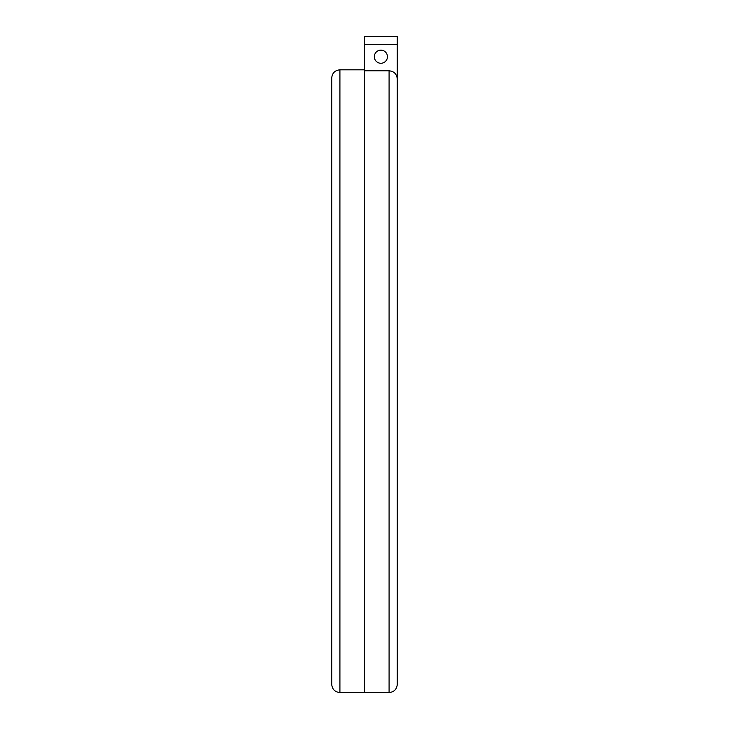 <?xml version="1.0" encoding="UTF-8"?>
<svg xmlns="http://www.w3.org/2000/svg" width="729" height="729" viewBox="0 0 729 729"><rect width="100%" height="100%" fill="white"/><g stroke="black" fill="none" stroke-linecap="round" stroke-linejoin="round"><path stroke-width="1.09" d="M331.722 78.012L331.722 684.358C332.214 689.333 334.939 692.067 339.914 692.55L339.914 69.82C334.939 70.303 332.214 73.037 331.722 78.012M397.278 79.024C396.786 74.039 394.061 71.305 389.086 70.804L364.5 70.804L364.5 692.55L389.086 692.55C394.061 692.067 396.786 689.333 397.278 684.358L397.278 44.642L364.5 44.642L364.5 36.45L397.278 36.45L397.278 44.642M364.5 44.642L364.5 692.55L339.914 692.55M397.278 76.171L397.278 93.777L397.278 76.171M380.884 63.268A6.552 6.552 0 0 1 375.207 53.436A6.552 6.552 0 0 1 386.561 53.436A6.552 6.552 0 0 1 380.884 63.268M397.278 36.45L364.5 36.45M389.086 70.804L389.086 692.55M339.914 69.82L364.5 69.82"/></g></svg>
